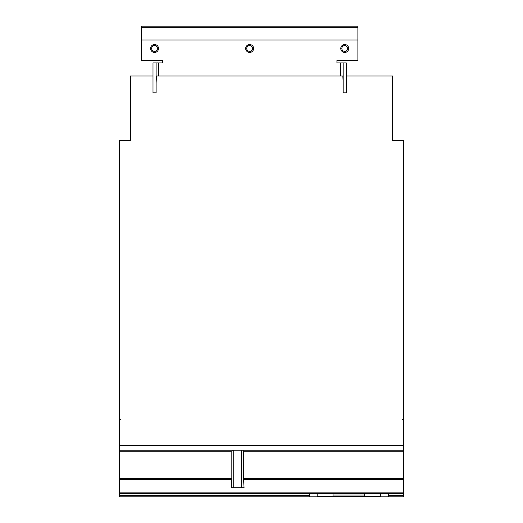 <?xml version="1.0" encoding="UTF-8"?>
<svg xmlns="http://www.w3.org/2000/svg" width="523" height="523" viewBox="0 0 523 523"><rect width="100%" height="100%" fill="white"/><g stroke="black" fill="none" stroke-linecap="round" stroke-linejoin="round"><path stroke-width="0.78" d="M246.745 48.489A2.903 2.903 0 0 1 249.648 45.586A2.903 2.903 0 0 1 252.544 48.489A2.903 2.903 0 0 1 249.648 51.385A2.903 2.903 0 0 1 246.745 48.489M341.833 48.489A2.903 2.903 0 0 1 344.735 45.586A2.903 2.903 0 0 1 347.632 48.489A2.903 2.903 0 0 1 344.735 51.385A2.903 2.903 0 0 1 341.833 48.489M151.657 48.489A2.903 2.903 0 0 1 154.56 45.586A2.903 2.903 0 0 1 157.456 48.489A2.903 2.903 0 0 1 154.56 51.385A2.903 2.903 0 0 1 151.657 48.489M245.686 48.489A3.962 3.962 0 0 1 249.648 44.527A3.962 3.962 0 0 1 253.609 48.489A3.962 3.962 0 0 1 249.648 52.45A3.962 3.962 0 0 1 245.686 48.489M348.697 48.489A3.962 3.962 0 0 1 344.735 52.45A3.962 3.962 0 0 1 340.774 48.489A3.962 3.962 0 0 1 344.735 44.527A3.962 3.962 0 0 1 348.697 48.489M158.521 48.489A3.962 3.962 0 0 1 154.56 52.45A3.962 3.962 0 0 1 150.598 48.489A3.962 3.962 0 0 1 154.56 44.527A3.962 3.962 0 0 1 158.521 48.489M343.173 62.897L343.173 92.852L346.291 92.852L346.291 62.897L336.936 62.897L336.936 60.407L357.889 60.407L357.889 26.15L141.4 26.15L141.4 60.407L162.359 60.407L162.359 62.897L156.116 62.897L156.116 92.852L152.997 92.852L152.997 62.897L156.116 62.897M357.889 27.712L141.4 27.712M333.001 493.359L333.001 496.504L380.548 496.504L380.548 493.359M364.701 496.504L364.701 495.046L333.001 495.046M364.701 495.046L364.701 493.359M317.154 493.359L317.154 496.504L333.001 496.504M357.889 40.029L141.4 40.029M120.695 419.119L120.695 419.714L120.695 419.119L119.427 419.119L119.427 140.51L130.475 140.51L130.475 76.005L152.997 76.005M156.116 82.869L156.442 76.005L342.846 76.005L343.173 82.869M346.291 76.005L392.525 76.005L392.525 140.51L403.573 140.51L403.573 419.119L402.305 419.119L402.305 419.714L402.305 419.119M388.471 493.359L388.471 496.85L309.23 496.85L309.23 493.359M403.573 419.119L403.573 419.714L402.305 419.714M403.573 419.714L403.573 496.85L388.471 496.85M120.695 419.714L119.427 419.714L119.427 496.85L309.23 496.85M243.077 450.179L403.573 450.179L119.427 450.179L243.077 450.179L243.502 451.767L243.502 478.545L244.064 487.743L241.593 487.743L241.593 450.179M403.573 493.359L119.427 493.359M119.427 419.714L119.427 419.119M233.735 450.179L233.735 487.743L231.264 487.743L231.826 478.545L231.826 451.767L232.251 450.179M233.735 487.743L241.593 487.743M364.701 493.836L380.548 493.836M317.154 493.836L333.001 493.836M340.702 62.897L340.702 76.005M158.587 62.897L158.587 76.005M403.573 495.373L388.471 495.373M403.573 445.681L119.427 445.681M309.23 495.373L119.427 495.373M231.826 451.767L119.427 451.767M231.826 478.545L119.427 478.545M403.573 451.767L243.502 451.767M403.573 478.545L243.502 478.545M403.573 479.356L243.528 479.356M403.573 492.143L119.427 492.143M231.8 479.356L119.427 479.356"/></g></svg>
